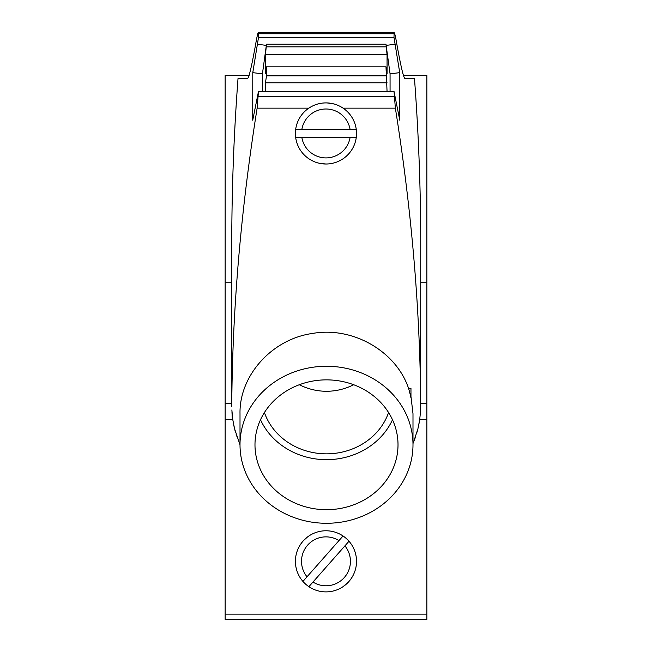 <?xml version="1.0" encoding="UTF-8"?>
<svg xmlns="http://www.w3.org/2000/svg" width="652" height="652" viewBox="0 0 652 652"><rect width="100%" height="100%" fill="white"/><g stroke="black" fill="none" stroke-linecap="round" stroke-linejoin="round"><path stroke-width="0.98" d="M353.669 384.729A71.72 65.102 -90 0 1 299.333 384.729M410.964 396.473L412.993 413.694L412.993 444.778A86.496 78.509 180 0 0 326.497 366.269A86.496 78.509 180 0 0 240.009 444.778L234.59 428.829L232.837 419.986L231.859 409.953M408.568 388.396L410.964 388.396L410.964 397.956A95.29 86.496 90 0 0 408.568 388.396C396.351 351.664 353.27 326.244 312.618 333.425C271.778 339.064 239.219 375.796 240.009 413.694L240.009 444.778L239.097 442.626M413.189 443.156L417.908 428.837L419.66 419.986L420.589 411.005L420.744 245.445A2020.279 1833.75 -90 0 0 414.468 78.444L404.851 78.444C403.392 77.327 400.662 65.559 396.66 43.154L396.025 39.658C394.786 33.252 394.101 31.28 393.963 33.749L258.534 33.749L258.339 32.6L394.158 32.6L393.971 37.294L399.725 72.641L399.774 120.221L394.044 91.549L258.461 91.549L257.132 108.142C240.775 210.808 232.324 310.254 231.762 406.481L231.762 406.229M420.736 406.375L420.736 406.465C420.181 310.254 411.722 210.808 395.365 108.142L394.044 91.549M231.753 405.462L231.753 245.445A2020.279 1833.75 -90 0 1 238.029 78.444L247.654 78.444C249.105 77.327 251.835 65.559 255.837 43.154L256.472 39.658C257.711 33.252 258.396 31.28 258.534 33.749L258.526 37.294L252.78 72.641L252.723 120.221L258.461 91.549M231.949 411.624L232.324 419.342L225.144 419.342L225.144 403.661L231.753 403.661M258.526 37.294L393.971 37.294M420.744 282.748L426.856 282.748L426.856 75.387L403.384 75.387M249.113 75.387L225.144 75.387L225.144 403.661M231.753 282.748L225.144 282.748M419.749 419.383L426.856 419.342L426.856 619.4L225.144 619.4L225.144 419.342M236.668 436.082L236.163 434.493M235.462 432.129L234.842 429.839M234.207 427.223L233.75 425.104M233.318 422.871L232.397 416.669M414.167 440.719L415.674 436.53M417.019 432.203L417.533 430.32M418.282 427.28L418.714 425.275M419.106 423.278L419.489 421.086M260.507 419.766A71.516 64.915 180 0 0 326.497 459.668A71.516 64.915 180 0 0 392.496 419.766M264.419 412.545A65.102 59.087 180 0 0 326.497 453.841A65.102 59.087 180 0 0 388.576 412.545M254.981 444.778A71.516 64.915 180 0 0 326.497 509.685A71.516 64.915 180 0 0 398.013 444.778A71.516 64.915 180 0 0 326.497 379.863A71.516 64.915 180 0 0 254.981 444.778M426.856 419.342L426.856 282.748M420.727 403.767L420.744 405.968M420.736 406.481L420.63 410.263M420.597 410.768L420.353 414.191M419.912 418.16L419.758 419.342M257.23 44.222L266.334 45.379L266.513 44.222L265.437 54.703L387.06 54.703L385.984 44.222L266.513 44.222M252.78 72.641L262.43 73.863L266.334 45.379M387.06 54.703L387.06 73.749L385.984 66.822L387.06 91.549M390.067 91.549L390.067 73.863L385.984 44.222M385.984 75.868L266.513 75.868L266.513 66.822L265.437 73.749L265.437 54.703M266.513 46.854L385.984 46.854M266.513 75.868L265.437 82.788L265.437 91.549M262.43 73.863L262.43 91.549M395.275 44.222L386.163 45.379M385.984 66.822L266.513 66.822M387.06 82.788L265.437 82.788M399.725 72.641L390.067 73.863M240.009 444.778A86.496 78.509 180 0 0 326.497 523.279A86.496 78.509 180 0 0 412.993 444.778M356.53 133.456A30.562 30.562 0 0 1 356.269 137.425L295.666 137.425A30.562 30.562 0 0 1 295.666 129.479L356.269 129.479A30.562 30.562 0 0 1 356.53 133.456M318.461 163.081L325.967 164.019C314.142 162.495 314.142 162.495 325.967 164.019L328.054 163.945M317.557 162.837L318.257 163.024M333.172 163.155L333.702 163.024M334.517 162.796L334.989 162.658M325.967 164.019C337.801 162.495 337.801 162.495 325.967 164.019M350.091 137.425L356.269 137.425A30.562 30.562 0 0 1 295.666 137.425L301.843 137.425A24.45 24.45 0 0 0 350.091 137.425M301.843 129.479L295.666 129.479A30.562 30.562 0 0 1 356.269 129.479L350.091 129.479A24.45 24.45 0 0 0 301.843 129.479M326.758 102.902L328.054 102.967M333.172 103.758L334.989 104.255M333.873 103.937L326.994 102.91M346.196 538.422A30.562 30.562 0 0 1 348.999 541.241L308.893 586.678A30.562 30.562 0 0 1 302.935 581.421L343.042 535.985A30.562 30.562 0 0 1 346.196 538.422M343.213 586.564L348.877 581.56C339.912 589.416 339.912 589.416 348.877 581.56L350.205 579.946M353.001 575.586L353.254 575.105M348.877 581.56C355.568 571.682 355.568 571.682 348.877 581.56M344.916 545.871L348.999 541.241A30.562 30.562 0 0 1 308.893 586.678L312.984 582.049A24.45 24.45 0 0 0 344.916 545.871M307.027 576.792L302.935 581.421A30.562 30.562 0 0 1 343.042 535.985L338.958 540.614A24.45 24.45 0 0 0 307.027 576.792M303.302 540.834L304.492 539.587M308.469 536.27L310.181 535.162M309.072 535.862L308.103 536.531M307.491 536.987L303.742 540.353M325.967 102.894C314.142 104.418 314.142 104.418 325.967 102.894L325.796 102.894M324.916 102.91L322.373 103.106M322.153 103.13L319.993 103.481M319.741 103.538L318.249 103.888M303.058 541.103C296.367 550.981 296.367 550.981 303.058 541.103L302.944 541.233M302.292 542.008L300.841 543.939M300.711 544.127L299.545 545.977M299.415 546.197L298.689 547.55M257.132 108.142L308.844 108.142M343.091 108.142L395.365 108.142M258.453 96.349L394.044 96.349M426.856 614.127L225.144 614.127M426.856 403.661L420.744 403.661M295.666 137.425A30.562 30.562 0 0 0 356.269 137.425M308.893 586.678A30.562 30.562 0 0 0 348.999 541.241"/></g></svg>
